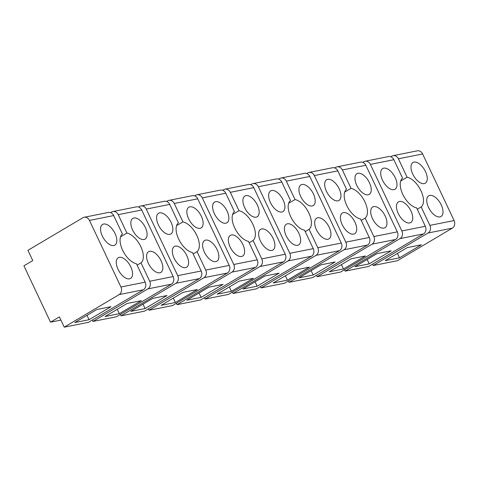 <?xml version="1.0" encoding="UTF-8"?>
<svg xmlns="http://www.w3.org/2000/svg" width="478" height="478" viewBox="0 0 478 478"><rect width="100%" height="100%" fill="white"/><g stroke="black" fill="none" stroke-linecap="round" stroke-linejoin="round"><path stroke-width="0.72" d="M390.765 156.76L391.751 156.175A5.73 4.828 -101.3 0 1 393.053 155.673A5.73 4.828 -101.3 0 1 398.395 158.792L407.101 177.207L400.767 180.959A17.196 8.885 59.3 0 0 400.713 180.953M372.517 264.149L373.175 265.541L397.409 260.713L452.302 228.167A5.73 4.828 -101.3 0 0 454.1 220.543L422.63 153.958A5.73 4.828 -101.3 0 0 417.282 150.839L393.053 155.673M27.927 250.335L32.767 260.576L23.9 265.834L50.531 322.172L59.397 316.914L64.237 327.161L119.13 294.615A5.73 4.828 -101.3 0 0 120.934 286.991L89.458 220.406A5.73 4.828 -101.3 0 0 84.116 217.287A5.73 4.828 -101.3 0 0 82.814 217.789L27.927 250.335M417.282 209.262L421.166 206.962L429.871 225.377A5.73 4.828 -101.3 0 1 428.067 233.001L373.175 265.541M421.166 206.962A17.196 8.885 59.3 0 0 421.775 192.634A17.196 8.885 59.3 0 0 409.843 178.186A17.196 8.885 59.3 0 0 407.101 177.207M436.289 216.211A12.04 6.22 59.3 0 0 441.015 216.516A12.04 6.22 59.3 0 0 441.965 206.621A12.04 6.22 59.3 0 0 433.462 196.117A12.04 6.22 59.3 0 0 428.736 195.807A12.04 6.22 59.3 0 0 427.786 205.701A12.04 6.22 59.3 0 0 436.289 216.211M417.724 162.825A12.04 6.22 59.3 0 0 412.998 162.514A12.04 6.22 59.3 0 0 412.048 172.409A12.04 6.22 59.3 0 0 420.55 182.919A12.04 6.22 59.3 0 0 425.277 183.223A12.04 6.22 59.3 0 0 426.227 173.335A12.04 6.22 59.3 0 0 417.724 162.825M334.737 167.933L335.723 167.348A5.73 4.828 78.7 0 1 337.02 166.852L360.496 162.167A5.73 4.828 -101.3 0 1 365.837 165.286L397.308 231.866A5.73 4.828 -101.3 0 1 395.509 239.496L340.617 272.036L317.147 276.72L316.484 275.322M306.721 173.52L307.707 172.934A5.73 4.828 78.7 0 1 309.003 172.439L332.479 167.754A5.73 4.828 -101.3 0 1 337.821 170.873L346.526 189.288A17.196 8.885 59.3 0 0 345.917 203.616A17.196 8.885 59.3 0 0 357.849 218.064A17.196 8.885 59.3 0 0 360.591 219.044L369.291 237.458A5.73 4.828 -101.3 0 1 367.492 245.083L312.6 277.622L289.13 282.307L288.467 280.909M278.704 179.107L279.69 178.527A5.73 4.828 78.7 0 1 280.986 178.025L304.462 173.341A5.73 4.828 -101.3 0 1 309.804 176.46L341.28 243.045A5.73 4.828 -101.3 0 1 339.476 250.669L284.583 283.215L261.113 287.893L260.45 286.495M250.687 184.699L251.673 184.114A5.73 4.828 78.7 0 1 252.97 183.612L276.445 178.933A5.73 4.828 -101.3 0 1 281.787 182.052L290.493 200.461A17.196 8.885 59.3 0 0 289.883 214.789A17.196 8.885 59.3 0 0 301.815 229.243A17.196 8.885 59.3 0 0 304.558 230.217L313.263 248.632A5.73 4.828 -101.3 0 1 311.459 256.256L256.567 288.802L233.097 293.48L232.433 292.088M222.67 190.286L223.656 189.7A5.73 4.828 78.7 0 1 224.953 189.198L248.429 184.52A5.73 4.828 -101.3 0 1 253.77 187.639L285.247 254.218A5.73 4.828 -101.3 0 1 283.442 261.842L228.55 294.388L205.08 299.067L204.417 297.675M194.654 195.872L195.639 195.287A5.73 4.828 78.7 0 1 196.936 194.785L220.412 190.107A5.73 4.828 -101.3 0 1 225.753 193.226L234.459 211.64A17.196 8.885 59.3 0 0 233.85 225.969A17.196 8.885 59.3 0 0 245.782 240.416A17.196 8.885 59.3 0 0 248.524 241.396L257.23 259.805A5.73 4.828 -101.3 0 1 255.425 267.429L200.539 299.975L177.063 304.659L176.4 303.261M166.637 201.459L167.623 200.874A5.73 4.828 78.7 0 1 168.919 200.378L192.395 195.693A5.73 4.828 -101.3 0 1 197.737 198.812L229.213 265.398A5.73 4.828 -101.3 0 1 227.409 273.022L172.522 305.562L149.046 310.246L148.389 308.848M138.62 207.046L139.606 206.466A5.73 4.828 78.7 0 1 140.908 205.964L164.378 201.28A5.73 4.828 -101.3 0 1 169.72 204.399L178.425 222.814A17.196 8.885 59.3 0 0 177.816 237.142A17.196 8.885 59.3 0 0 189.748 251.589A17.196 8.885 59.3 0 0 192.491 252.569L201.196 270.984A5.73 4.828 -101.3 0 1 199.392 278.608L144.505 311.148L121.03 315.833L120.372 314.434M110.603 212.638L111.589 212.053A5.73 4.828 78.7 0 1 112.892 211.551L136.361 206.866A5.73 4.828 -101.3 0 1 141.703 209.985L173.179 276.571A5.73 4.828 -101.3 0 1 171.375 284.195L116.489 316.741L93.013 321.419L92.356 320.021M84.116 217.287L108.345 212.459A5.73 4.828 -101.3 0 1 113.692 215.578L122.392 233.987A17.196 8.885 59.3 0 0 121.782 248.315A17.196 8.885 59.3 0 0 133.715 262.769A17.196 8.885 59.3 0 0 136.457 263.742L145.163 282.157A5.73 4.828 -101.3 0 1 143.364 289.782L88.472 322.327L64.237 327.161M362.748 162.347L363.734 161.761A5.73 4.828 78.7 0 1 365.037 161.259L388.512 156.581A5.73 4.828 -101.3 0 1 393.854 159.7L402.56 178.115A17.196 8.885 -120.7 0 0 401.95 192.437A17.196 8.885 -120.7 0 0 413.876 206.89A17.196 8.885 -120.7 0 0 416.625 207.864L425.324 226.279A5.73 4.828 -101.3 0 1 423.526 233.903L368.634 266.449L345.164 271.134L344.501 269.735M407.22 247.622L385.268 260.641L399.5 257.803L421.459 244.784L407.22 247.622M140.908 205.964A5.73 4.828 78.7 0 1 146.25 209.083L177.72 275.663A5.73 4.828 78.7 0 1 175.922 283.287L121.03 315.833M176.603 225.592L182.972 221.906A17.196 8.885 -120.7 0 1 185.715 222.885A17.196 8.885 59.3 0 1 197.641 237.333A17.196 8.885 59.3 0 1 197.038 251.661L205.737 270.076A5.73 4.828 78.7 0 1 203.939 277.7L149.046 310.246M168.919 200.378A5.73 4.828 78.7 0 1 174.267 203.497L182.972 221.906M196.936 194.785A5.73 4.828 78.7 0 1 202.284 197.904L233.754 264.489A5.73 4.828 78.7 0 1 231.955 272.113L177.063 304.659M232.637 214.413L239 210.732A17.196 8.885 -120.7 0 1 241.749 211.712A17.196 8.885 59.3 0 1 253.675 226.16A17.196 8.885 59.3 0 1 253.065 240.488L261.771 258.903A5.73 4.828 78.7 0 1 259.972 266.527L205.08 299.067M224.953 189.198A5.73 4.828 78.7 0 1 230.3 192.317L239 210.732M252.97 183.612A5.73 4.828 78.7 0 1 258.317 186.731L289.788 253.31A5.73 4.828 78.7 0 1 287.989 260.94L233.097 293.48M288.67 203.24L295.034 199.559A17.196 8.885 -120.7 0 1 297.776 200.533A17.196 8.885 59.3 0 1 309.708 214.986A17.196 8.885 59.3 0 1 309.099 229.309L317.804 247.724A5.73 4.828 78.7 0 1 316.006 255.348L261.113 287.893M280.986 178.025A5.73 4.828 78.7 0 1 286.334 181.144L295.034 199.559M309.003 172.439A5.73 4.828 78.7 0 1 314.345 175.557L345.821 242.137A5.73 4.828 78.7 0 1 344.017 249.761L289.13 282.307M344.698 192.066L351.067 188.38A17.196 8.885 -120.7 0 1 353.81 189.36A17.196 8.885 59.3 0 1 365.742 203.807A17.196 8.885 59.3 0 1 365.132 218.135L373.838 236.55A5.73 4.828 78.7 0 1 372.033 244.174L317.147 276.72M337.02 166.852A5.73 4.828 78.7 0 1 342.362 169.965L351.067 188.38M365.037 161.259A5.73 4.828 78.7 0 1 370.378 164.378L401.855 230.964A5.73 4.828 78.7 0 1 400.05 238.588L345.164 271.134M120.57 236.765L126.939 233.085L118.233 214.67A5.73 4.828 78.7 0 0 112.892 211.551M351.187 258.801L365.425 255.957L343.467 268.977L329.234 271.815L351.187 258.801M361.249 220.436L365.132 218.135M320.899 264.842L335.138 261.998L313.18 275.017L298.947 277.855L320.899 264.842M295.159 269.974L309.391 267.136L287.433 280.15L273.201 282.994L295.159 269.974M305.215 231.615L309.099 229.309M264.866 276.015L279.104 273.177L257.146 286.191L242.914 289.035L264.866 276.015M239.125 281.148L253.358 278.31L231.406 291.329L217.167 294.167L239.125 281.148M249.181 242.788L253.065 240.488M208.838 287.188L223.071 284.35L201.113 297.37L186.88 300.208L208.838 287.188M183.092 292.327L197.324 289.483L175.372 302.502L161.134 305.34L183.092 292.327M193.154 253.967L197.038 251.661M152.805 298.368L167.037 295.524L145.085 308.543L130.847 311.381L152.805 298.368M137.12 265.141L141.004 262.84L149.704 281.249A5.73 4.828 78.7 0 1 147.905 288.879L93.013 321.419M127.058 303.5L141.291 300.662L119.339 313.676L105.1 316.52L127.058 303.5M96.771 309.541L111.004 306.703L89.051 319.716L74.813 322.56L96.771 309.541M376.933 253.663L354.975 266.682L369.213 263.844L391.171 250.825L376.933 253.663M397.433 253.424L399.5 257.803M141.004 262.84A17.196 8.885 59.3 0 0 141.613 248.512A17.196 8.885 59.3 0 0 129.681 234.059A17.196 8.885 59.3 0 0 126.939 233.085M140.389 238.797A12.04 6.22 59.3 0 0 145.115 239.102A12.04 6.22 59.3 0 0 146.065 229.213A12.04 6.22 59.3 0 0 137.562 218.703A12.04 6.22 59.3 0 0 132.836 218.392A12.04 6.22 59.3 0 0 131.886 228.287A12.04 6.22 59.3 0 0 140.389 238.797M156.121 272.084A12.04 6.22 59.3 0 0 160.847 272.394A12.04 6.22 59.3 0 0 161.797 262.5A12.04 6.22 59.3 0 0 153.301 251.99A12.04 6.22 59.3 0 0 148.568 251.685A12.04 6.22 59.3 0 0 147.618 261.574A12.04 6.22 59.3 0 0 156.121 272.084M181.867 266.951A12.04 6.22 59.3 0 0 186.593 267.262A12.04 6.22 59.3 0 0 187.543 257.367A12.04 6.22 59.3 0 0 179.041 246.857A12.04 6.22 59.3 0 0 174.315 246.546A12.04 6.22 59.3 0 0 173.365 256.441A12.04 6.22 59.3 0 0 181.867 266.951M166.129 233.658A12.04 6.22 59.3 0 0 170.855 233.969A12.04 6.22 59.3 0 0 171.805 224.074A12.04 6.22 59.3 0 0 163.309 213.564A12.04 6.22 59.3 0 0 158.576 213.26A12.04 6.22 59.3 0 0 157.626 223.148A12.04 6.22 59.3 0 0 166.129 233.658M196.416 227.618A12.04 6.22 59.3 0 0 201.148 227.928A12.04 6.22 59.3 0 0 202.098 218.034A12.04 6.22 59.3 0 0 193.596 207.524A12.04 6.22 59.3 0 0 188.87 207.219A12.04 6.22 59.3 0 0 187.914 217.108A12.04 6.22 59.3 0 0 196.416 227.618M212.154 260.91A12.04 6.22 59.3 0 0 216.881 261.221A12.04 6.22 59.3 0 0 217.831 251.326A12.04 6.22 59.3 0 0 209.328 240.816A12.04 6.22 59.3 0 0 204.602 240.506A12.04 6.22 59.3 0 0 203.652 250.4A12.04 6.22 59.3 0 0 212.154 260.91M237.901 255.778A12.04 6.22 59.3 0 0 242.627 256.083A12.04 6.22 59.3 0 0 243.577 246.194A12.04 6.22 59.3 0 0 235.074 235.684A12.04 6.22 59.3 0 0 230.348 235.373A12.04 6.22 59.3 0 0 229.398 245.268A12.04 6.22 59.3 0 0 237.901 255.778M222.162 222.485A12.04 6.22 59.3 0 0 226.889 222.796A12.04 6.22 59.3 0 0 227.839 212.901A12.04 6.22 59.3 0 0 219.336 202.391A12.04 6.22 59.3 0 0 214.61 202.08A12.04 6.22 59.3 0 0 213.66 211.975A12.04 6.22 59.3 0 0 222.162 222.485M252.45 216.444A12.04 6.22 59.3 0 0 257.176 216.755A12.04 6.22 59.3 0 0 258.126 206.86A12.04 6.22 59.3 0 0 249.63 196.35A12.04 6.22 59.3 0 0 244.897 196.04A12.04 6.22 59.3 0 0 243.947 205.934A12.04 6.22 59.3 0 0 252.45 216.444M268.188 249.737A12.04 6.22 59.3 0 0 272.914 250.042A12.04 6.22 59.3 0 0 273.864 240.153A12.04 6.22 59.3 0 0 265.362 229.643A12.04 6.22 59.3 0 0 260.635 229.332A12.04 6.22 59.3 0 0 259.685 239.227A12.04 6.22 59.3 0 0 268.188 249.737M293.934 244.599A12.04 6.22 59.3 0 0 298.66 244.909A12.04 6.22 59.3 0 0 299.61 235.015A12.04 6.22 59.3 0 0 291.108 224.505A12.04 6.22 59.3 0 0 286.382 224.2A12.04 6.22 59.3 0 0 285.432 234.089A12.04 6.22 59.3 0 0 293.934 244.599M278.196 211.312A12.04 6.22 59.3 0 0 282.922 211.617A12.04 6.22 59.3 0 0 283.872 201.722A12.04 6.22 59.3 0 0 275.37 191.218A12.04 6.22 59.3 0 0 270.644 190.907A12.04 6.22 59.3 0 0 269.694 200.802A12.04 6.22 59.3 0 0 278.196 211.312M308.483 205.271A12.04 6.22 59.3 0 0 313.21 205.576A12.04 6.22 59.3 0 0 314.16 195.681A12.04 6.22 59.3 0 0 305.657 185.177A12.04 6.22 59.3 0 0 300.931 184.867A12.04 6.22 59.3 0 0 299.981 194.761A12.04 6.22 59.3 0 0 308.483 205.271M324.221 238.558A12.04 6.22 59.3 0 0 328.948 238.869A12.04 6.22 59.3 0 0 329.898 228.974A12.04 6.22 59.3 0 0 321.395 218.464A12.04 6.22 59.3 0 0 316.669 218.159A12.04 6.22 59.3 0 0 315.719 228.048A12.04 6.22 59.3 0 0 324.221 238.558M349.968 233.425A12.04 6.22 59.3 0 0 354.694 233.736A12.04 6.22 59.3 0 0 355.644 223.841A12.04 6.22 59.3 0 0 347.142 213.331A12.04 6.22 59.3 0 0 342.415 213.021A12.04 6.22 59.3 0 0 341.465 222.915A12.04 6.22 59.3 0 0 349.968 233.425M334.23 200.133A12.04 6.22 59.3 0 0 338.956 200.443A12.04 6.22 59.3 0 0 339.906 190.549A12.04 6.22 59.3 0 0 331.403 180.039A12.04 6.22 59.3 0 0 326.677 179.734A12.04 6.22 59.3 0 0 325.727 189.623A12.04 6.22 59.3 0 0 334.23 200.133M364.517 194.092A12.04 6.22 59.3 0 0 369.243 194.403A12.04 6.22 59.3 0 0 370.193 184.508A12.04 6.22 59.3 0 0 361.691 173.998A12.04 6.22 59.3 0 0 356.964 173.693A12.04 6.22 59.3 0 0 356.014 183.582A12.04 6.22 59.3 0 0 364.517 194.092M380.255 227.385A12.04 6.22 59.3 0 0 384.981 227.695A12.04 6.22 59.3 0 0 385.931 217.801A12.04 6.22 59.3 0 0 377.429 207.291A12.04 6.22 59.3 0 0 372.703 206.98A12.04 6.22 59.3 0 0 371.753 216.875A12.04 6.22 59.3 0 0 380.255 227.385M390.263 188.959A12.04 6.22 59.3 0 0 394.989 189.264A12.04 6.22 59.3 0 0 395.939 179.375A12.04 6.22 59.3 0 0 387.437 168.865A12.04 6.22 59.3 0 0 382.711 168.555A12.04 6.22 59.3 0 0 381.761 178.449A12.04 6.22 59.3 0 0 390.263 188.959M403.175 202.158A12.04 6.22 59.3 0 0 398.449 201.847A12.04 6.22 59.3 0 0 397.499 211.742A12.04 6.22 59.3 0 0 405.995 222.252A12.04 6.22 59.3 0 0 410.727 222.557A12.04 6.22 59.3 0 0 411.678 212.662A12.04 6.22 59.3 0 0 403.175 202.158M125.834 278.124A12.04 6.22 59.3 0 0 130.56 278.435A12.04 6.22 59.3 0 0 131.51 268.54A12.04 6.22 59.3 0 0 123.007 258.03A12.04 6.22 59.3 0 0 118.281 257.726A12.04 6.22 59.3 0 0 117.331 267.614A12.04 6.22 59.3 0 0 125.834 278.124M110.095 244.838A12.04 6.22 59.3 0 0 114.828 245.142A12.04 6.22 59.3 0 0 115.778 235.254A12.04 6.22 59.3 0 0 107.275 224.744A12.04 6.22 59.3 0 0 102.549 224.433A12.04 6.22 59.3 0 0 101.599 234.328A12.04 6.22 59.3 0 0 110.095 244.838M341.4 264.603L343.467 268.977M311.112 270.644L313.18 275.017M285.366 275.776L287.433 280.15M255.079 281.817L257.146 286.191M229.332 286.955L231.406 291.329M199.045 292.996L201.113 297.37M173.305 298.129L175.372 302.502M143.012 304.169L145.085 308.543M117.271 309.302L119.339 313.676M86.984 315.343L89.051 319.716M367.146 259.464L369.213 263.844M60.903 320.105L50.531 322.172M422.63 153.958L398.395 158.792M454.1 220.543L429.871 225.377M452.302 228.167L428.067 233.001M395.509 239.496L372.033 244.174M367.492 245.083L344.017 249.761M339.476 250.669L316.006 255.348M311.459 256.256L287.989 260.94M283.442 261.842L259.972 266.527M255.425 267.429L231.955 272.113M227.409 273.022L203.939 277.7M199.392 278.608L175.922 283.287M171.375 284.195L147.905 288.879M143.364 289.782L119.13 294.615M423.526 233.903L400.05 238.588M141.703 209.985L118.233 214.67M173.179 276.571L149.704 281.249M169.72 204.399L146.25 209.083M201.196 270.984L177.72 275.663M197.737 198.812L174.267 203.497M229.213 265.398L205.737 270.076M225.753 193.226L202.284 197.904M257.23 259.805L233.754 264.489M253.77 187.639L230.3 192.317M285.247 254.218L261.771 258.903M281.787 182.052L258.317 186.731M313.263 248.632L289.788 253.31M309.804 176.46L286.334 181.144M341.28 243.045L317.804 247.724M337.821 170.873L314.345 175.557M369.291 237.458L345.821 242.137M365.837 165.286L342.362 169.965M397.308 231.866L373.838 236.55M393.854 159.7L370.378 164.378M425.324 226.279L401.855 230.964M145.163 282.157L120.934 286.991M113.692 215.578L89.458 220.406"/></g></svg>
